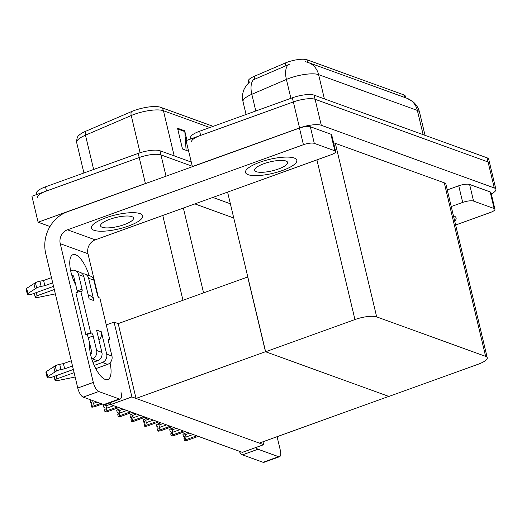<?xml version="1.0" encoding="UTF-8"?>
<svg xmlns="http://www.w3.org/2000/svg" width="522" height="522" viewBox="0 0 522 522"><rect width="100%" height="100%" fill="white"/><g stroke="black" fill="none" stroke-linecap="round" stroke-linejoin="round"><path stroke-width="0.78" d="M49.995 226.528L38.113 222.222L31.927 196.246L139.211 157.546A16.652 4.535 -13.4 0 1 160.946 154.89L192.148 166.198L160.946 154.89A16.652 4.535 -13.4 0 0 139.211 157.546L46.491 190.993A16.652 4.535 -13.4 0 0 37.46 197.447M38.113 222.222L145.403 183.522A16.652 4.535 -13.4 0 1 148.698 182.459M212.826 197.427L230.365 203.782M233.752 217.994L194.869 203.906M263.675 444.685L131.89 396.929L110.625 404.602L242.41 452.352L263.675 444.685L262.984 441.775M110.625 404.602L110.162 402.651M247.793 276.947L118.2 323.607L114.064 322.113L106.273 324.919M131.89 396.929L114.064 322.113M247.676 276.908L265.502 351.724L388.779 396.4L259.303 443.1L136.027 398.43L118.2 323.607M265.502 351.724L136.027 398.43M192.416 166.688L186.06 140.646L293.351 101.947A16.652 4.535 -13.4 0 1 315.086 99.291L488.077 161.977A16.652 4.535 -13.4 0 1 489.708 163.373A16.652 4.535 -13.4 0 0 488.077 161.977L315.086 99.291A16.652 4.535 -13.4 0 0 293.351 101.947L200.624 135.394A16.652 4.535 -13.4 0 0 191.594 141.847M192.253 166.622L299.543 127.923A16.652 4.535 -13.4 0 1 321.278 125.267L494.262 187.953A16.652 4.535 -13.4 0 1 495.9 189.349A16.652 4.535 -13.4 0 1 491.287 193.923M265.62 351.769L388.897 396.439L478.224 364.219A16.652 4.535 166.6 0 0 487.254 357.766A16.652 4.535 166.6 0 0 485.617 356.369L376.682 316.893A16.652 4.535 166.6 0 0 354.947 319.549L265.62 351.769L227.585 192.103M487.254 357.766L445.912 184.22A16.652 4.535 166.6 0 0 444.274 182.83L335.339 143.354A16.652 4.535 166.6 0 0 333.623 142.943M248.609 82.776L248.263 81.308A14.988 4.078 -13.4 0 1 254.207 76.349L285.24 63.025A14.988 4.078 -13.4 0 1 306.982 59.776L403.826 94.873A14.988 4.078 -13.4 0 1 405.3 96.126L405.698 97.823M186.119 150.323L184.821 131.564A4.444 3.948 -70.1 0 0 184.71 130.82L177.539 128.223L182.491 149.005L188.579 151.217M186.967 140.32L184.71 130.82M85.765 131.244A5.553 2.871 66.8 0 0 85.471 135.178A22.205 6.049 166.6 0 0 76.662 142.519C76.636 138.819 77.347 136.483 78.789 135.511A19.986 5.442 -13.4 0 1 85.765 131.244L131.511 111.597A19.986 5.442 -13.4 0 1 160.502 107.264L213.172 126.35M36.755 194.504L36.468 193.29A16.652 4.535 -13.4 0 1 45.499 186.837L138.226 153.39A16.652 4.535 -13.4 0 1 159.96 150.734L191.156 162.035M290.03 63.991L253.418 79.775A19.431 10.042 66.8 0 0 251.826 94.299A22.205 6.049 166.6 0 0 243.011 101.64L246.071 114.488M190.895 138.904L190.608 137.691A16.652 4.535 -13.4 0 1 199.639 131.237L292.359 97.79A16.652 4.535 -13.4 0 1 314.094 95.135L487.085 157.82A16.652 4.535 -13.4 0 1 488.722 159.21L495.9 189.349M93.425 400.824L92.772 401.059L93.34 403.447L97.007 402.123M102.195 404.002L94.241 406.873L91.957 407.212L92.714 406.318L100.661 403.447M91.298 400.054L90.28 400.909L90.776 402.984L91.448 402.397L91.944 404.472L91.265 405.065L91.761 407.14M92.185 400.374L92.772 401.059M93.34 403.447L92.714 406.318M91.546 402.808L90.919 403.036L91.585 402.964M90.776 402.984L91.533 402.749M473.565 201.087A8.326 2.264 166.6 0 0 462.694 202.412L458.734 185.786A8.326 2.264 -13.4 0 1 469.604 184.462L473.565 201.087L494.119 208.532L490.158 191.907A8.326 2.264 -13.4 0 1 490.974 192.605L494.934 209.231A8.326 2.264 166.6 0 0 494.119 208.532M469.604 184.462L490.158 191.907M458.734 185.786L447.269 189.923M279.538 456.717L264.002 462.322A8.326 3.067 -109.8 0 1 263.036 462.283L278.572 456.678A8.326 3.067 70.2 0 0 279.538 456.717A8.326 3.067 70.2 0 0 280.294 450.186L277.084 436.686M255.924 447.478A8.326 3.067 70.2 0 0 258.012 449.233L242.482 454.838L263.036 462.283M242.482 454.838A8.326 3.067 -109.8 0 1 239.128 451.165M258.012 449.233L278.572 456.678M454.714 221.165A26.368 7.177 166.6 0 0 456.091 217.961A26.368 7.177 166.6 0 0 453.416 215.723A26.368 7.177 166.6 0 1 456.091 217.961A26.368 7.177 166.6 0 1 454.714 221.165M455.628 225.008L490.419 212.461A8.326 2.264 166.6 0 0 494.934 209.231M451.23 206.549L462.694 202.412M110.025 362.816A22.205 8.176 -109.8 0 1 107.839 379.553A22.205 8.176 -109.8 0 1 105.255 379.448A22.205 8.176 -109.8 0 1 93.973 364.858A22.205 8.176 -109.8 0 1 89.686 343.424M259.819 162.244A26.368 7.177 166.6 0 0 245.516 172.469A26.368 7.177 166.6 0 0 282.519 170.472A26.368 7.177 166.6 0 0 296.816 160.247A26.368 7.177 166.6 0 0 259.819 162.244A26.368 7.177 166.6 0 0 245.516 172.469A26.368 7.177 166.6 0 0 282.519 170.472A26.368 7.177 166.6 0 0 296.816 160.247A26.368 7.177 166.6 0 0 259.819 162.244M105.679 217.844A26.368 7.177 166.6 0 0 91.383 228.068A26.368 7.177 166.6 0 0 128.386 226.072A26.368 7.177 166.6 0 0 142.682 215.847A26.368 7.177 166.6 0 0 105.679 217.844A26.368 7.177 166.6 0 0 91.383 228.068A26.368 7.177 166.6 0 0 128.386 226.072A26.368 7.177 166.6 0 0 142.682 215.847A26.368 7.177 166.6 0 0 105.679 217.844M314.296 143.374A8.326 2.264 166.6 0 0 303.426 144.698L299.465 128.073A8.326 2.264 -13.4 0 1 310.336 126.748L314.296 143.374L334.85 150.819L330.889 134.193A8.326 2.264 -13.4 0 1 331.705 134.891L335.666 151.517A8.326 2.264 166.6 0 0 334.85 150.819M310.336 126.748L330.889 134.193M299.465 128.073L67.41 211.775A33.304 29.61 -70.1 0 0 45.708 253.457L77.765 388.029L93.301 382.424L60.252 243.696A11.099 9.872 109.9 0 1 67.488 229.804L303.426 144.698M120.269 399.004L104.733 404.609A8.326 3.067 -109.8 0 1 103.761 404.57L119.297 398.965A8.326 3.067 70.2 0 0 120.269 399.004A8.326 3.067 70.2 0 0 121.026 392.472M93.301 382.424A8.326 3.067 70.2 0 0 98.743 391.52L83.207 397.125L103.761 404.57M83.207 397.125A8.326 3.067 -109.8 0 1 77.765 388.029M98.743 391.52L119.297 398.965M75.827 285.234A22.205 8.176 -109.8 0 1 72.969 254.645A22.205 8.176 -109.8 0 1 89.138 275.603M98.26 296.92L87.977 253.744L60.252 243.696M67.488 229.804L95.213 239.852L331.15 154.747A8.326 2.264 166.6 0 0 335.666 151.517M95.213 239.852A11.099 9.872 -70.1 0 0 87.977 253.744M110.54 404.224L106.012 405.862L106.579 408.243L113.646 405.698M118.833 407.578L107.48 411.669L105.203 412.008L105.953 411.114L117.3 407.023M110.201 402.814L104.465 404.883L103.519 405.705L104.015 407.78L104.687 407.193L105.183 409.274L104.511 409.861L105.007 411.936M104.465 404.883L106.012 405.862M106.579 408.243L105.953 411.114M104.785 407.61L104.159 407.832L104.824 407.76M104.015 407.78L104.772 407.545M123.303 409.196L119.251 410.657L119.819 413.046L126.892 410.494M132.073 412.373L120.719 416.465L118.442 416.81L119.192 415.91L130.546 411.819M121.182 408.426L117.704 409.679L116.758 410.501L117.254 412.582L117.933 411.995L118.422 414.07L117.75 414.657L118.246 416.739M117.704 409.679L119.251 410.657M119.819 413.046L119.192 415.91M118.031 412.406L117.398 412.634L118.063 412.556M117.254 412.582L118.011 412.341M136.542 413.992L132.49 415.453L133.064 417.841L140.131 415.29M145.312 417.169L133.965 421.267L131.681 421.606L132.431 420.712L143.785 416.615M134.422 413.222L130.95 414.475L129.998 415.297L130.493 417.378L131.172 416.791L131.668 418.866L130.989 419.453L131.485 421.535M130.95 414.475L132.49 415.453M133.064 417.841L132.431 420.712M131.27 417.202L130.644 417.43L131.309 417.359M130.493 417.378L131.257 417.143M149.788 418.788L145.736 420.249L146.304 422.637L153.37 420.093M158.558 421.965L147.204 426.063L144.92 426.402L145.671 425.508L157.024 421.417M147.661 418.024L144.189 419.27L143.243 420.099L143.733 422.174L144.411 421.587L144.907 423.668L144.229 424.255L144.725 426.33M144.189 419.27L145.736 420.249M146.304 422.637L145.671 425.508M144.509 422.004L143.883 422.226L144.548 422.154M143.733 422.174L144.496 421.939M101.907 352.409A6.662 5.925 109.9 0 1 97.562 360.748L92.309 358.842A6.662 5.925 -70.1 0 0 96.648 350.503L101.907 352.409L96.583 330.067L101.359 331.803L106.684 354.144L111.943 356.05L108.478 341.499A2.773 1.024 -109.8 0 1 108.733 339.32A2.773 1.024 -109.8 0 1 109.052 339.333L109.77 339.594L108.335 340.109M97.562 360.748L92.975 362.405M73.348 369.485L52.115 377.138A3.543 0.966 -13.4 0 1 47.143 377.406A3.543 0.966 -13.4 0 1 47.717 376.669L56.461 371.031A5.553 1.514 -13.4 0 1 60.963 369.537L59.723 364.336L63.416 363.619L71.279 360.787M98.997 340.22A8.326 7.399 -70.1 0 0 101.359 331.803M101.836 355.926A1.109 0.985 109.9 0 1 101.405 357.113M111.943 356.05A6.662 5.925 109.9 0 1 107.604 364.382L102.345 362.477L94.214 365.413M74.104 372.662L56.898 378.874L56.141 375.69M102.345 362.477A6.662 5.925 -70.1 0 0 106.684 354.144M52.709 282.846L44.853 285.684L41.153 286.402L39.92 281.208A5.553 1.514 -13.4 0 0 35.418 282.702L26.674 288.34A3.543 0.966 166.6 0 0 26.1 289.077L27.34 294.277A3.543 0.966 -13.4 0 0 32.312 294.01L53.544 286.35M73.165 279.27L74.307 278.859M78.574 274.644A6.662 5.925 -70.1 0 0 75.018 270.487L80.277 272.393A6.662 5.925 109.9 0 1 83.833 276.549L78.574 274.644L82.039 289.195A2.773 1.024 -109.8 0 1 81.784 291.374A2.773 1.024 -109.8 0 1 81.465 291.361L80.747 291.1L75.892 292.849L85.797 334.419L86.515 334.68A2.773 1.024 -109.8 0 1 88.329 337.708L91.794 352.259A1.109 0.985 109.9 0 1 91.069 353.648L90.45 353.87M88.609 278.285A6.662 5.925 -70.1 0 0 85.053 274.122L90.313 276.027A6.662 5.925 109.9 0 1 93.869 280.19L88.609 278.285L93.934 300.626L89.158 298.897L83.833 276.549M93.934 300.626A8.326 7.399 -70.1 0 0 89.49 295.426L88.218 294.963M85.053 274.122A6.662 5.925 -70.1 0 0 82.443 273.861M75.064 282.043L74.405 282.278M54.301 289.534L37.095 295.739L36.331 292.555M73.602 276.112L72.499 275.707A1.109 0.985 109.9 0 1 73.719 276.399L77.184 290.943A2.773 1.024 -109.8 0 1 77.328 292.333M75.018 270.487A6.662 5.925 -70.1 0 0 71.266 270.513L70.64 270.735M44.853 285.684L43.613 280.484L51.469 277.652M72.499 275.707L71.997 275.89M39.92 281.208L43.613 280.484M35.418 282.702L36.657 287.896A5.553 1.514 -13.4 0 1 41.153 286.402M36.657 287.896L27.914 293.534A3.543 0.966 -13.4 0 0 27.34 294.277M33.93 283.642L35.163 288.836M107.604 364.382L95.78 368.649M75.129 376.949A5.553 1.514 -13.4 0 1 73.804 377.315L58.196 380.466A3.543 0.966 -13.4 0 1 54.973 380.244A3.543 0.966 -13.4 0 1 56.898 378.874M109.77 339.594L99.865 298.029L99.147 297.768A2.773 1.024 -109.8 0 1 97.333 294.741L93.869 280.19M80.747 291.1L90.652 332.664L85.797 334.419M90.652 332.664L91.37 332.925A2.773 1.024 -109.8 0 1 93.184 335.959L96.648 350.503M92.309 358.842L91.8 359.025M72.512 365.981L64.656 368.813L63.416 363.619M64.656 368.813L60.963 369.537M55.319 293.814A5.553 1.514 -13.4 0 1 54.001 294.186L38.387 297.331A3.543 0.966 -13.4 0 1 35.17 297.116A3.543 0.966 -13.4 0 1 37.095 295.739M59.723 364.336A5.553 1.514 -13.4 0 0 55.221 365.837L46.484 371.475A3.543 0.966 166.6 0 0 45.903 372.212L47.143 377.406M55.221 365.837L56.461 371.031M53.733 366.777L54.973 371.971M263.878 163.719A16.932 4.607 166.6 0 0 254.697 170.283A16.932 4.607 166.6 0 0 278.461 168.998A16.932 4.607 166.6 0 0 287.635 162.433A16.932 4.607 166.6 0 0 263.878 163.719M109.744 219.318A16.932 4.607 166.6 0 0 100.563 225.882A16.932 4.607 166.6 0 0 124.321 224.597A16.932 4.607 166.6 0 0 133.501 218.033A16.932 4.607 166.6 0 0 109.744 219.318M163.027 423.59L158.975 425.052L159.543 427.44L166.609 424.888M171.797 426.768L160.443 430.859L158.159 431.205L158.916 430.304L170.263 426.213M160.9 422.82L157.429 424.073L156.483 424.895L156.978 426.976L157.651 426.389L158.146 428.464L157.474 429.051L157.964 431.133M157.429 424.073L158.975 425.052M159.543 427.44L158.916 430.304M157.748 426.8L157.122 427.029L157.788 426.95M156.978 426.976L157.735 426.735M176.266 428.386L172.214 429.847L172.782 432.236L179.855 429.684M185.036 431.563L173.682 435.661L171.405 436L172.156 435.107L183.509 431.009M174.139 427.616L170.668 428.869L169.722 429.691L170.218 431.772L170.896 431.185L171.386 433.26L170.714 433.847L171.209 435.929M170.668 428.869L172.214 429.847M172.782 432.236L172.156 435.107M170.994 431.596L170.361 431.824L171.027 431.753M170.218 431.772L170.975 431.537M189.506 433.182L185.454 434.643L186.028 437.031L193.094 434.487M198.275 436.359L186.928 440.457L184.644 440.796L185.395 439.902L196.748 435.805M187.385 432.412L183.914 433.665L182.961 434.493L183.457 436.568L184.135 435.981L184.631 438.062L183.953 438.65L184.449 440.725M183.914 433.665L185.454 434.643M186.028 437.031L185.395 439.902M184.233 436.399L183.6 436.62L184.266 436.549M183.457 436.568L184.22 436.333M182.968 300.248L162.773 215.482M145.403 183.522L138.226 153.39M166.029 176.208L159.96 150.734M203.56 292.816L183.366 208.05M494.262 187.953L487.085 157.82M321.278 125.267L314.094 95.135M299.543 127.923L292.359 97.79M485.617 356.369L444.274 182.83M376.682 316.893L335.339 143.354M354.947 319.549L316.913 159.882M254.207 76.349L254.886 79.181M285.24 63.025L285.919 65.857M306.982 59.776L307.575 62.275M403.826 94.873L404.419 97.353M131.511 111.597A5.553 2.871 66.8 0 0 131.224 115.532L85.471 135.178L93.64 169.467M160.502 107.264A5.553 4.933 109.9 0 1 163.432 110.723A22.205 6.049 166.6 0 0 131.224 115.532L140.092 152.757M209.864 127.544L163.432 110.723L174.191 155.889M45.499 186.837L46.491 190.993M177.721 128.993L184.821 131.564M305.481 61.72L308.241 62.503A19.431 17.272 109.9 0 1 318.609 74.639A22.205 6.049 166.6 0 0 289.632 78.183A22.205 6.049 166.6 0 0 286.408 79.448L251.826 94.299L255.8 110.977M288.04 64.878A19.431 10.042 66.8 0 0 286.408 79.448L290.898 98.319M423.14 134.65L417.365 110.429A19.431 17.272 -70.1 0 0 406.997 98.286L412.83 101.594C416.236 104.413 418.474 107.976 419.551 112.282A22.205 6.049 166.6 0 0 417.365 110.429L318.609 74.639L324.384 98.86M199.639 131.237L200.624 135.394M82.039 289.195L77.184 290.943M26.674 288.34L27.914 293.534M109.052 339.333L108.491 339.535M91.37 332.925L86.515 334.68M93.184 335.959L88.329 337.708M46.484 371.475L47.717 376.669M76.662 142.519L83.918 172.978M249.921 81.621L246.025 85.81L244.022 89.458C242.391 93.405 242.058 97.464 243.011 101.64M308.241 62.503L406.997 98.286M419.551 112.282L425.038 135.335M34.263 293.305L35.17 297.116M54.066 376.434L54.973 380.244"/></g></svg>
